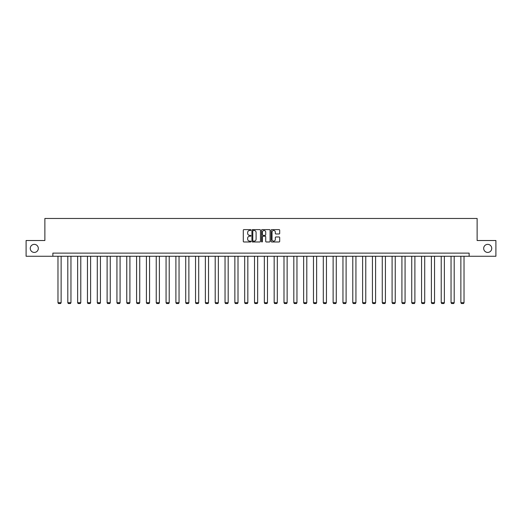 <?xml version="1.0" encoding="UTF-8"?>
<svg xmlns="http://www.w3.org/2000/svg" width="522" height="522" viewBox="0 0 522 522"><rect width="100%" height="100%" fill="white"/><g stroke="black" fill="none" stroke-linecap="round" stroke-linejoin="round"><path stroke-width="0.78" d="M250.919 230.045A0.431 0.431 0 0 0 250.488 229.615L243.918 229.615A0.62 0.62 0 0 0 243.298 230.235L243.298 241.36A0.62 0.62 0 0 0 243.918 241.98L250.488 241.98A0.431 0.431 0 0 0 250.919 241.549A0.431 0.431 0 0 0 250.488 241.112L249.64 241.112A1.977 1.977 0 0 1 247.663 239.135L247.663 238.208A1.977 1.977 0 0 1 249.64 236.231L250.488 236.231A0.431 0.431 0 0 0 250.919 235.794A0.431 0.431 0 0 0 250.488 235.363L249.64 235.363A1.977 1.977 0 0 1 247.663 233.386L247.663 232.46A1.977 1.977 0 0 1 249.64 230.476L250.488 230.476A0.431 0.431 0 0 0 250.919 230.045M483.679 248.394A4.032 4.032 0 0 0 487.711 252.426A4.032 4.032 0 0 0 491.744 248.394A4.032 4.032 0 0 0 487.711 244.361A4.032 4.032 0 0 0 483.679 248.394M30.256 248.394A4.032 4.032 0 0 0 34.289 252.426A4.032 4.032 0 0 0 38.321 248.394A4.032 4.032 0 0 0 34.289 244.361A4.032 4.032 0 0 0 30.256 248.394M279.068 233.973A0.62 0.62 0 0 0 279.688 233.354L279.688 230.235A0.62 0.62 0 0 0 279.068 229.615L271.773 229.615A0.62 0.62 0 0 0 271.153 230.235L271.153 241.36A0.62 0.62 0 0 0 271.773 241.98L279.068 241.98A0.62 0.62 0 0 0 279.688 241.36L279.688 237.588A0.62 0.62 0 0 0 279.068 236.968L275.949 236.968A0.62 0.62 0 0 0 275.329 237.588L275.329 239.461A1.651 1.651 0 0 1 273.678 241.112A1.651 1.651 0 0 1 272.021 239.461L272.021 232.133A1.651 1.651 0 0 1 273.678 230.476A1.651 1.651 0 0 1 275.329 232.133L275.329 233.354A0.62 0.62 0 0 0 275.949 233.973L279.068 233.973M52.872 256.269L26.1 256.269L26.1 240.518L44.872 240.518L44.872 218.477L477.128 218.477L477.128 240.518L495.9 240.518L495.9 256.269L469.128 256.269L469.128 253.118L52.872 253.118L52.872 256.269L469.128 256.269M260.458 230.235A0.62 0.62 0 0 0 259.839 229.615L252.544 229.615A0.62 0.62 0 0 0 251.924 230.235L251.924 241.36A0.62 0.62 0 0 0 252.544 241.98L259.839 241.98A0.62 0.62 0 0 0 260.458 241.36L260.458 230.235M262.161 229.615L269.456 229.615A0.62 0.62 0 0 1 270.076 230.235L270.076 241.36A0.62 0.62 0 0 1 269.456 241.98L266.331 241.98A0.62 0.62 0 0 1 265.718 241.36L265.718 236.851A0.62 0.62 0 0 0 265.098 236.231L263.023 236.231A0.62 0.62 0 0 0 262.409 236.851L262.409 241.549A0.431 0.431 0 0 1 261.972 241.98A0.431 0.431 0 0 1 261.542 241.549L261.542 230.235A0.62 0.62 0 0 1 262.161 229.615M253.222 230.476A0.431 0.431 0 0 0 252.792 230.913L252.792 240.681A0.431 0.431 0 0 0 253.222 241.112L254.123 241.112A1.977 1.977 0 0 0 256.1 239.135L256.1 232.46A1.977 1.977 0 0 0 254.123 230.476L253.222 230.476M265.718 232.166A1.651 1.651 0 0 0 264.06 230.509A1.651 1.651 0 0 0 262.409 232.166L262.409 234.743A0.62 0.62 0 0 0 263.023 235.363L265.098 235.363A0.62 0.62 0 0 0 265.718 234.743L265.718 232.166M61.126 256.269L61.126 302.708L57.975 302.708L57.975 256.269M61.126 302.708L60.65 303.523L58.444 303.523L57.975 302.708M70.953 256.269L70.953 302.708L67.801 302.708L67.801 256.269M70.953 302.708L70.477 303.523L68.271 303.523L67.801 302.708M80.779 256.269L80.779 302.708L77.628 302.708L77.628 256.269M80.779 302.708L80.303 303.523L78.098 303.523L77.628 302.708M90.606 256.269L90.606 302.708L87.455 302.708L87.455 256.269M90.606 302.708L90.13 303.523L87.924 303.523L87.455 302.708M100.433 256.269L100.433 302.708L97.281 302.708L97.281 256.269M100.433 302.708L99.956 303.523L97.751 303.523L97.281 302.708M110.259 256.269L110.259 302.708L107.108 302.708L107.108 256.269M110.259 302.708L109.783 303.523L107.584 303.523L107.108 302.708M120.086 256.269L120.086 302.708L116.935 302.708L116.935 256.269M120.086 302.708L119.61 303.523L117.411 303.523L116.935 302.708M129.913 256.269L129.913 302.708L126.761 302.708L126.761 256.269M129.913 302.708L129.436 303.523L127.237 303.523L126.761 302.708M139.739 256.269L139.739 302.708L136.588 302.708L136.588 256.269M139.739 302.708L139.27 303.523L137.064 303.523L136.588 302.708M149.566 256.269L149.566 302.708L146.414 302.708L146.414 256.269M149.566 302.708L149.096 303.523L146.891 303.523L146.414 302.708M159.393 256.269L159.393 302.708L156.241 302.708L156.241 256.269M159.393 302.708L158.923 303.523L156.717 303.523L156.241 302.708M169.219 256.269L169.219 302.708L166.068 302.708L166.068 256.269M169.219 302.708L168.75 303.523L166.544 303.523L166.068 302.708M179.046 256.269L179.046 302.708L175.894 302.708L175.894 256.269M179.046 302.708L178.576 303.523L176.371 303.523L175.894 302.708M188.873 256.269L188.873 302.708L185.721 302.708L185.721 256.269M188.873 302.708L188.403 303.523L186.197 303.523L185.721 302.708M198.699 256.269L198.699 302.708L195.548 302.708L195.548 256.269M198.699 302.708L198.23 303.523L196.024 303.523L195.548 302.708M208.526 256.269L208.526 302.708L205.374 302.708L205.374 256.269M208.526 302.708L208.056 303.523L205.851 303.523L205.374 302.708M218.353 256.269L218.353 302.708L215.201 302.708L215.201 256.269M218.353 302.708L217.883 303.523L215.677 303.523L215.201 302.708M228.179 256.269L228.179 302.708L225.034 302.708L225.034 256.269M228.179 302.708L227.709 303.523L225.504 303.523L225.034 302.708M238.006 256.269L238.006 302.708L234.861 302.708L234.861 256.269M238.006 302.708L237.536 303.523L235.331 303.523L234.861 302.708M247.833 256.269L247.833 302.708L244.688 302.708L244.688 256.269M247.833 302.708L247.363 303.523L245.157 303.523L244.688 302.708M257.659 256.269L257.659 302.708L254.514 302.708L254.514 256.269M257.659 302.708L257.189 303.523L254.984 303.523L254.514 302.708M267.486 256.269L267.486 302.708L264.341 302.708L264.341 256.269M267.486 302.708L267.016 303.523L264.811 303.523L264.341 302.708M277.312 256.269L277.312 302.708L274.167 302.708L274.167 256.269M277.312 302.708L276.843 303.523L274.637 303.523L274.167 302.708M287.139 256.269L287.139 302.708L283.994 302.708L283.994 256.269M287.139 302.708L286.669 303.523L284.464 303.523L283.994 302.708M296.966 256.269L296.966 302.708L293.821 302.708L293.821 256.269M296.966 302.708L296.496 303.523L294.291 303.523L293.821 302.708M306.799 256.269L306.799 302.708L303.647 302.708L303.647 256.269M306.799 302.708L306.323 303.523L304.117 303.523L303.647 302.708M316.626 256.269L316.626 302.708L313.474 302.708L313.474 256.269M316.626 302.708L316.149 303.523L313.944 303.523L313.474 302.708M326.452 256.269L326.452 302.708L323.301 302.708L323.301 256.269M326.452 302.708L325.976 303.523L323.77 303.523L323.301 302.708M336.279 256.269L336.279 302.708L333.127 302.708L333.127 256.269M336.279 302.708L335.803 303.523L333.597 303.523L333.127 302.708M346.106 256.269L346.106 302.708L342.954 302.708L342.954 256.269M346.106 302.708L345.629 303.523L343.424 303.523L342.954 302.708M355.932 256.269L355.932 302.708L352.781 302.708L352.781 256.269M355.932 302.708L355.456 303.523L353.25 303.523L352.781 302.708M365.759 256.269L365.759 302.708L362.607 302.708L362.607 256.269M365.759 302.708L365.283 303.523L363.077 303.523L362.607 302.708M375.586 256.269L375.586 302.708L372.434 302.708L372.434 256.269M375.586 302.708L375.109 303.523L372.904 303.523L372.434 302.708M385.412 256.269L385.412 302.708L382.261 302.708L382.261 256.269M385.412 302.708L384.936 303.523L382.73 303.523L382.261 302.708M395.239 256.269L395.239 302.708L392.087 302.708L392.087 256.269M395.239 302.708L394.762 303.523L392.564 303.523L392.087 302.708M405.065 256.269L405.065 302.708L401.914 302.708L401.914 256.269M405.065 302.708L404.589 303.523L402.39 303.523L401.914 302.708M414.892 256.269L414.892 302.708L411.741 302.708L411.741 256.269M414.892 302.708L414.416 303.523L412.217 303.523L411.741 302.708M424.719 256.269L424.719 302.708L421.567 302.708L421.567 256.269M424.719 302.708L424.249 303.523L422.044 303.523L421.567 302.708M434.545 256.269L434.545 302.708L431.394 302.708L431.394 256.269M434.545 302.708L434.076 303.523L431.87 303.523L431.394 302.708M444.372 256.269L444.372 302.708L441.221 302.708L441.221 256.269M444.372 302.708L443.902 303.523L441.697 303.523L441.221 302.708M454.199 256.269L454.199 302.708L451.047 302.708L451.047 256.269M454.199 302.708L453.729 303.523L451.523 303.523L451.047 302.708M464.025 256.269L464.025 302.708L460.874 302.708L460.874 256.269M464.025 302.708L463.556 303.523L461.35 303.523L460.874 302.708"/></g></svg>
